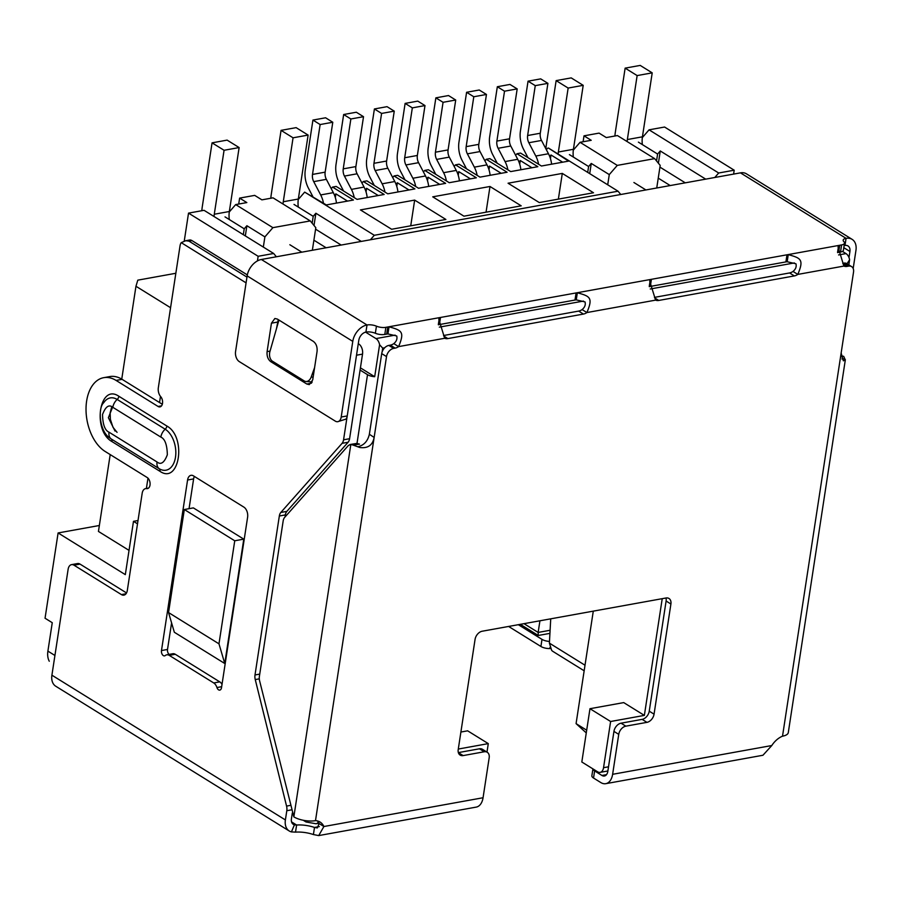 <?xml version="1.0" encoding="UTF-8"?>
<svg xmlns="http://www.w3.org/2000/svg" width="901" height="901" viewBox="0 0 901 901"><rect width="100%" height="100%" fill="white"/><g stroke="black" fill="none" stroke-linecap="round" stroke-linejoin="round"><path stroke-width="1.35" d="M486.99 752.11L488.286 743.618L458.294 749.046M662.224 598.669L644.361 715.394L610.619 721.498L603.546 767.697A7.782 4.798 79.7 0 1 600.134 772.371A7.782 4.798 79.7 0 1 597.656 771.819L581.821 761.998L589.975 708.704L610.619 721.498M384.704 347.763L382.7 348.135L379.591 344.723L374.692 376.708L360.434 367.856M360.096 370.063L367.518 374.67A7.782 2.973 8.7 0 0 374.692 376.708M846.703 264.218L849.609 259.725A7.782 4.798 -100.3 0 0 846.005 253.598L838.561 254.938M395.145 335.127L375.976 338.596A7.782 4.798 79.7 0 1 379.591 344.723M848.821 264.894L849.609 259.725M589.975 708.704L623.717 702.6L644.361 715.394M586.675 730.204L576.077 723.627L593.286 611.137M460.895 732.04L467.642 730.824L488.286 743.618M243.777 539.147L224.754 663.508L174.332 632.254L168.555 612.567L218.977 643.832L234.744 540.78L243.777 539.147L193.366 507.894L184.322 509.527L168.555 612.567M137.504 523.83L133.483 521.341L125.318 574.635L58.103 532.953L45.05 618.232L52.258 622.704L47.899 651.119L54.927 655.477M257.438 260.907L258.148 256.289L188.523 213.12L184.243 241.13M160.479 396.395L159.545 402.556M147.978 478.149L146.39 488.477M375.976 338.596L365.592 332.154M842.446 251.39L846.005 253.598M714.786 177.497L718.683 173.003L649.058 129.834L664.578 127.03L734.202 170.199L733.605 174.096M586.269 732.907L576.077 723.627M549.925 633.369L538.28 635.475L520.305 624.325M224.754 663.508L218.977 643.832M234.744 540.78L184.322 509.527M58.103 532.953L99.358 525.497M121.748 379.13L135.961 286.259L137.797 280.155L175.841 273.273M129.034 550.387L98.446 531.432L110.204 454.588M138.011 520.519L133.483 521.341M229.271 211.972L235.679 204.595L246.829 202.579L239.621 198.107L254.69 195.382L261.898 199.853L273.037 197.837L310.259 220.914L272.89 227.66L264.894 236.884L246.885 225.723L245.331 235.904M188.523 213.12L204.043 210.316L273.667 253.485L258.148 256.289M273.667 253.485L276.37 256.774M49.285 661.244A19.45 13.38 -58.2 0 1 47.899 651.119M718.683 173.003L734.202 170.199M620.755 194.503L618.052 191.203L374.298 235.285L370.401 239.767M583.105 141.761L584.006 135.837L599.075 133.111L606.283 137.571L617.422 135.555L654.644 158.632L660.196 165.401L656.739 187.994M642.312 137.616L649.058 129.834M538.28 635.475L538.145 632.434L523.999 623.661M550.094 630.272L538.145 632.434L539.936 620.778M135.961 286.259L170.571 307.714M238.72 204.043L239.621 198.107M225.013 216.882L244.216 228.798L243.315 234.665M374.298 235.285L304.673 192.116L326.32 204.932L353.44 200.022L332.548 187.081L336.163 186.417L357.055 199.369L384.164 194.47L363.283 181.518L366.898 180.864L387.779 193.816L414.899 188.906L394.019 175.965L397.634 175.312L418.514 188.253L445.635 183.353L424.743 170.402L428.358 169.748L449.25 182.7L476.37 177.79L455.478 164.849L459.093 164.196L479.985 177.137L507.094 172.237L486.213 159.286L489.829 158.632L510.709 171.584L537.829 166.685L516.949 153.733L520.564 153.08L541.445 166.021L568.565 161.121L548.427 148.034L618.052 191.203M463.947 216.184L521.195 205.833L489.986 186.484L432.739 196.835L463.947 216.184M414.663 200.101L360.434 209.91L391.642 229.259L445.871 219.45L414.663 200.101L410.732 225.813M562.303 173.409L593.511 192.758L539.282 202.567L508.063 183.218L562.303 173.409L558.372 199.11M705.708 179.141L660.264 150.963L657.595 154.037L638.392 142.133M657.595 154.037L656.547 160.952M244.216 228.798L246.885 225.723M235.679 204.595L272.89 227.66M298.276 199.493L304.673 192.116M361.324 241.412L315.879 213.244L313.21 216.319L294.008 204.414M549.7 156.481L551.007 154.972L562.663 162.191M546.344 149.701L547.673 148.169M518.965 162.034L520.282 160.524L531.928 167.744M515.609 155.265L516.949 153.733M488.229 167.597L489.547 166.077L501.193 173.307M484.884 160.817L486.213 159.286M457.505 173.15L458.812 171.641L470.457 178.86M454.149 166.381L455.478 164.849M426.77 178.713L428.076 177.193L439.733 184.423M423.414 171.933L424.743 170.402M396.035 184.266L397.352 182.757L408.998 189.976M392.678 177.497L394.019 175.965M365.299 189.818L366.617 188.309L378.262 195.54M361.954 183.049L363.283 181.518M334.575 195.382L335.882 193.873L347.527 201.092M331.219 188.613L332.548 187.081M489.986 186.484L486.056 212.185M660.264 150.963L658.394 163.205M264.894 236.884L263.329 247.077M310.259 220.914L315.812 227.683L312.354 250.275M313.21 216.319L312.163 223.223M315.879 213.244L314.01 225.487M607.713 184.795L609.279 174.603L617.275 165.39L654.644 158.632M584.006 135.837L591.214 140.297L580.064 142.313L617.275 165.39M589.716 173.634L591.27 163.441L609.279 174.603M573.318 150.095L580.064 142.313M591.27 163.441L588.601 166.516L569.398 154.612M588.601 166.516L587.7 172.384M551.007 154.972L550.443 158.644M335.318 197.544L335.882 193.873M520.282 160.524L519.719 164.196M366.054 191.981L366.617 188.309M489.547 166.077L488.984 169.748M396.789 186.428L397.352 182.757M458.812 171.641L458.249 175.312M427.513 180.864L428.076 177.193M332.784 122.254L325.588 117.783L312.929 120.07L320.137 124.541L332.784 122.254L325.148 172.147A7.782 4.798 -100.3 0 0 326.365 179.344L333.325 192.645L320.677 194.931A19.45 12.006 79.7 0 1 323.482 203.175M336.467 203.097A19.45 12.006 -100.3 0 0 333.325 192.645M320.677 194.931L313.717 181.63A7.782 4.798 79.7 0 1 312.501 174.434L320.137 124.541M312.929 120.07L305.293 169.962A19.45 12.006 79.7 0 0 308.333 187.971L312.827 196.564M363.52 116.691L356.323 112.231L343.664 114.517L350.861 118.977L363.52 116.691L355.884 166.584A7.782 4.798 -100.3 0 0 357.1 173.792L364.06 187.081L351.413 189.379A19.45 12.006 79.7 0 1 354.217 197.612M367.203 197.533A19.45 12.006 -100.3 0 0 364.06 187.081M351.413 189.379L344.441 176.078A7.782 4.798 79.7 0 1 343.236 168.87L350.861 118.977M343.664 114.517L336.028 164.41A19.45 12.006 79.7 0 0 339.069 182.419L343.563 191.012M394.255 111.138L387.047 106.667L374.399 108.965L381.596 113.425L394.255 111.138L386.619 161.031A7.782 4.798 -100.3 0 0 387.835 168.228L394.796 181.529L382.137 183.815A19.45 12.006 79.7 0 1 384.952 192.059M397.938 191.981A19.45 12.006 -100.3 0 0 394.796 181.529M382.137 183.815L375.176 170.526A7.782 4.798 79.7 0 1 373.96 163.318L381.596 113.425M374.399 108.965L366.763 158.846A19.45 12.006 79.7 0 0 369.793 176.866L374.298 185.448M424.99 105.575L417.782 101.115L405.123 103.401L412.331 107.872L424.99 105.575L417.354 155.468A7.782 4.798 -100.3 0 0 418.571 162.676L425.531 175.965L412.872 178.263A19.45 12.006 79.7 0 1 415.676 186.496M428.673 186.417A19.45 12.006 -100.3 0 0 425.531 175.965M412.872 178.263L405.912 164.962A7.782 4.798 79.7 0 1 404.695 157.754L412.331 107.872M405.123 103.401L397.499 153.294A19.45 12.006 79.7 0 0 400.528 171.303L405.033 179.896M455.715 100.022L448.518 95.551L435.859 97.849L443.067 102.309L455.715 100.022L448.079 149.915A7.782 4.798 -100.3 0 0 449.295 157.112L456.255 170.413L443.607 172.699A19.45 12.006 79.7 0 1 446.412 180.943M459.397 180.864A19.45 12.006 -100.3 0 0 456.255 170.413M443.607 172.699L436.647 159.409A7.782 4.798 79.7 0 1 435.431 152.201L443.067 102.309M435.859 97.849L428.223 147.741A19.45 12.006 79.7 0 0 431.264 165.75L435.757 174.332M486.45 94.459L479.242 89.999L466.594 92.285L473.791 96.756L486.45 94.459L478.814 144.351A7.782 4.798 -100.3 0 0 480.03 151.559L486.99 164.86L474.343 167.147A19.45 12.006 79.7 0 1 477.147 175.38M490.133 175.301A19.45 12.006 -100.3 0 0 486.99 164.86M474.343 167.147L467.371 153.846A7.782 4.798 79.7 0 1 466.166 146.649L473.791 96.756M466.594 92.285L458.958 142.178A19.45 12.006 79.7 0 0 461.999 160.187L466.493 168.78M517.185 88.906L509.977 84.435L497.329 86.733L504.526 91.192L517.185 88.906L509.549 138.799A7.782 4.798 -100.3 0 0 510.766 146.007L517.726 159.297L505.067 161.583A19.45 12.006 79.7 0 1 507.882 169.827M520.868 169.748A19.45 12.006 -100.3 0 0 517.726 159.297M505.067 161.583L498.107 148.293A7.782 4.798 79.7 0 1 496.89 141.085L504.526 91.192M497.329 86.733L489.694 136.625A19.45 12.006 79.7 0 0 492.723 154.634L497.228 163.216M547.909 83.354L540.713 78.883L528.054 81.169L535.262 85.64L547.909 83.354L540.285 133.235A7.782 4.798 -100.3 0 0 541.501 140.443L548.461 153.744L535.802 156.031A19.45 12.006 79.7 0 1 538.607 164.264M551.603 164.185A19.45 12.006 -100.3 0 0 548.461 153.744M535.802 156.031L528.842 142.73A7.782 4.798 79.7 0 1 527.626 135.533L535.262 85.64M528.054 81.169L520.429 131.062A19.45 12.006 79.7 0 0 523.458 149.07L527.963 157.664M347.234 415.924L341.209 417.017A7.782 4.798 79.7 0 1 337.785 421.691L346.04 419.078A7.782 4.798 -100.3 0 0 347.234 415.924L358.801 340.285A7.782 5.35 -58.2 0 1 365.919 332.086A7.782 2.973 -171.3 0 1 375.357 333.269A7.782 2.973 8.7 0 0 384.795 334.44L386.675 334.102A9.731 3.728 -171.3 0 1 387.948 333.933L396.733 335.983C397.454 338.889 396.474 341.434 393.793 343.63A9.731 6.69 -58.2 0 1 390.336 345.139L388.827 345.421A7.782 5.35 121.8 0 0 381.709 353.609L369.365 434.271L374.14 437.435C372.687 445.195 367.912 448.563 359.814 447.504L353.091 445.083L359.51 444.125L356.852 443.405L350.241 444.475L348.27 445.601L284.671 517.388A7.782 4.798 79.7 0 0 283.173 520.924L259.398 676.336A7.782 4.798 79.7 0 0 259.634 680.953L293.85 816.858A15.565 5.958 8.7 0 0 315.496 820.642A19.45 13.38 -58.2 0 1 320.08 822.061A19.45 13.38 -58.2 0 1 323.898 826.521L319.089 823.548L317.332 827.929L314.494 827.445A19.45 7.445 8.7 0 0 296.609 825.023L294.436 824.832L291.428 831.905A15.565 10.699 -58.2 0 1 289.244 830.992A15.565 10.699 -58.2 0 1 285.392 819.944L286.811 810.709L291.541 809.853M353.091 445.083L350.838 444.43L293.85 816.858M841.207 356.864L843.708 356.357L841.05 355.715M484.242 751.772A7.782 5.35 -58.2 0 1 487.25 752.267L482.452 749.294A7.782 5.35 121.8 0 0 479.433 748.799L484.242 751.772L463.148 755.59A7.782 5.35 -58.2 0 1 460.141 755.094A7.782 5.35 -58.2 0 1 458.215 749.576L475.064 639.417A7.782 5.35 -58.2 0 1 482.181 631.229L665.974 597.994A7.782 5.35 -58.2 0 1 666.109 601.023L649.249 711.182A7.782 5.35 -58.2 0 1 642.143 719.37L621.048 723.188A7.782 5.35 121.8 0 0 613.941 731.387L618.739 734.36L612.624 774.308A15.565 9.607 79.7 0 1 605.787 783.667L762.956 755.252L771.797 745.532A19.45 13.38 -58.2 0 1 782.518 736.185A15.565 5.958 8.7 0 0 788.296 732.581L845.318 359.927L843.336 360.805L841.151 352.978L853.529 272.136A7.782 5.35 -58.2 0 0 851.603 266.606L846.794 263.633A7.782 5.35 121.8 0 0 843.787 263.137L842.784 263.329M843.708 356.357L845.318 359.927M550.725 618.829L549.396 643.134L551.671 650.387A15.565 10.699 121.8 0 0 553.101 651.536L584.163 670.794M479.433 748.799L458.35 752.605L463.148 755.59M665.974 597.994A7.782 5.35 -58.2 0 1 668.981 598.478A7.782 5.35 -58.2 0 1 670.907 604.008L654.058 714.155A7.782 5.35 -58.2 0 1 646.941 722.354L625.846 726.161L621.048 723.188M841.872 358.936L843.989 358.801L845.341 359.702M843.787 263.137L848.584 266.122A7.782 5.35 -58.2 0 1 851.603 266.606M848.584 266.122L847.086 266.392A9.731 6.69 -58.2 0 1 843.899 266.077L838.043 247.088L838.606 245.534L837.558 252.336M649.306 286.664A9.731 3.728 -171.3 0 1 650.319 286.428L785.897 261.909A9.731 3.728 -171.3 0 1 787.17 261.74L795.955 263.79C796.675 266.696 795.696 269.241 793.015 271.438L797.813 274.411A9.731 6.69 -58.2 0 1 794.355 275.92L658.766 300.45A9.731 6.69 -58.2 0 1 655.59 300.134L649.734 281.146L650.285 279.58L649.249 286.394M793.015 271.438A9.731 6.69 -58.2 0 1 789.558 272.947L654.464 297.375M438.393 324.799A9.731 3.728 -171.3 0 1 439.406 324.563L574.996 300.044A9.731 3.728 -171.3 0 1 576.257 299.875L585.042 301.936C585.763 304.831 584.783 307.376 582.102 309.584L586.9 312.557A9.731 6.69 -58.2 0 1 583.443 314.066L447.865 338.585A9.731 6.69 -58.2 0 1 444.677 338.28L438.821 319.281L439.384 317.726L438.337 324.529M582.102 309.584A9.731 6.69 -58.2 0 1 578.645 311.093L443.562 335.521M393.793 343.63L398.591 346.615A9.731 6.69 -58.2 0 1 395.134 348.124L393.624 348.394L388.827 345.421M381.709 353.609L386.518 356.593A7.782 5.35 -58.2 0 1 393.624 348.394M386.518 356.593L315.496 820.642M369.365 434.271C367.799 440.949 364.173 445.06 358.497 446.603L359.814 447.504M317.445 820.946A19.45 13.38 -58.2 0 1 319.089 823.548M387.948 333.933L389.029 326.826C401.902 330.363 404.819 331.793 398.591 346.615L444.677 338.28M576.257 299.875L577.35 292.769C590.223 296.305 593.14 297.735 586.9 312.557L655.59 300.134M787.17 261.74L788.251 254.634C801.124 258.159 804.041 259.601 797.813 274.411L843.899 266.077M115.046 431.106L108.379 417.704L113.188 405.698M618.739 734.36A7.782 5.35 -58.2 0 1 625.846 726.161M483.06 797.745L323.898 826.521L318.717 835.587L476.235 807.105A15.565 9.607 -100.3 0 0 483.06 797.745L489.175 757.786A7.782 5.35 -58.2 0 0 487.25 752.267M384.795 334.44L385.876 327.333L839.721 245.263L841.602 244.926L840.52 252.032A7.782 2.973 8.7 0 0 843.404 250.23L844.496 243.124A7.782 2.973 -171.3 0 1 841.602 244.926M837.615 252.607A9.731 3.728 -171.3 0 1 838.628 252.37L840.52 252.032M385.876 327.333A7.782 2.973 -171.3 0 1 376.438 326.162L375.357 333.269M337.785 421.691A7.782 4.798 79.7 0 1 335.318 421.139L239.283 361.605A7.782 4.798 79.7 0 1 235.566 351.525L247.144 275.886A15.565 10.699 121.8 0 1 261.369 259.488L740.442 172.857A15.565 10.699 121.8 0 1 746.467 173.837L852.098 239.339A15.565 10.699 -58.2 0 0 846.073 238.348A7.782 2.973 -171.3 0 0 843.178 240.15A7.782 2.973 -171.3 0 0 843.843 241.637A7.782 2.973 -171.3 0 1 844.496 243.124M341.209 417.017L352.775 341.378A15.565 10.699 -58.2 0 1 367.011 324.979A7.782 2.973 -171.3 0 1 376.438 326.162M844.113 245.658A7.782 2.973 -171.3 0 1 844.98 245.455A7.782 5.35 -58.2 0 1 847.999 245.95A7.782 5.35 -58.2 0 1 849.925 251.469L848.99 257.562M852.098 239.339A15.565 10.699 -58.2 0 1 855.95 250.388L853.179 268.509M306.824 384.029L270.807 361.695C267.946 359.476 266.707 356.12 267.101 351.615L271.449 323.189L274.861 318.492L277.339 319.067L313.345 341.389C316.217 343.608 317.456 346.964 317.062 351.469L312.715 379.895L309.302 384.603L306.824 384.029L311.431 383.195M311.949 382.384L311.127 381.866M276.461 328.741L278.251 319.63M613.941 731.387L607.826 771.335A7.782 4.798 79.7 0 1 604.402 776.02A7.782 4.798 79.7 0 1 601.936 775.468L594.626 770.929L593.534 778.036A7.782 2.973 -171.3 0 1 591.867 775.772L592.926 768.891M318.717 835.587L313.413 834.551L314.494 827.445L319.314 826.577M313.131 377.181L311.194 377.035A7.782 5.316 94.2 0 1 305.935 381.495L311.6 381.9A7.782 5.316 -85.8 0 0 312.174 381.9M605.787 783.667A15.565 9.607 79.7 0 1 600.843 782.575L593.534 778.036M550.421 648.551A5.834 2.23 8.7 0 0 549.813 648.562L549.982 647.492M549.486 641.433A7.782 2.973 -171.3 0 1 541.997 639.372L518.312 624.686M541.997 639.372L540.915 646.479A7.782 2.973 8.7 0 0 549.813 648.562M540.915 646.479L508.592 626.443M313.413 834.551A19.45 7.445 8.7 0 0 295.517 832.13L296.609 825.023L291.564 821.903M305.935 381.495A7.782 5.316 94.2 0 1 304.189 380.909L272.541 361.29A7.782 5.316 94.2 0 1 269.951 351.469L278.938 320.058M311.194 377.035L314.595 367.597M295.517 832.13L291.428 831.905M294.436 824.832A7.782 5.35 -58.2 0 1 293.343 824.381A7.782 5.35 -58.2 0 1 291.417 818.851L292.318 812.984M285.043 516.96L285.358 514.91A7.782 4.798 79.7 0 1 286.845 511.374L348.101 442.245A7.782 4.798 -100.3 0 0 349.588 438.708L362.529 354.116A7.782 4.798 -100.3 0 0 358.823 344.036L358.283 343.698M247.325 274.906L191.958 240.59A7.782 4.798 -100.3 0 0 189.492 240.038L185.707 240.725L188.951 241.13L246.953 277.091M246.074 282.858L181.236 242.651L185.707 240.736M290.437 805.393L286.563 806.091A7.782 4.798 79.7 0 1 286.811 810.709M286.563 806.091L255.253 679.579A7.782 4.798 79.7 0 1 255.006 674.962L279.333 516.003A7.782 4.798 79.7 0 1 280.819 512.466L342.076 443.337L348.101 442.245M349.588 438.708L343.563 439.801A7.782 4.798 79.7 0 1 342.076 443.337M343.563 439.801L347.133 416.442M161.538 405.855L158.092 406.475A5.834 3.604 79.7 0 0 159.939 406.892A5.834 3.604 79.7 0 0 162.574 402.781A5.834 3.604 79.7 0 0 160.716 396.677A7.782 4.798 79.7 0 1 158.328 387.745L180.042 245.804A7.782 4.798 79.7 0 1 181.236 242.651M158.092 406.475L116.071 380.425L122.097 379.344A38.912 24 -100.3 0 0 109.742 376.584L103.716 377.677A38.912 24 79.7 0 1 116.071 380.425M162.315 404.267L122.097 379.344M126.016 593.759L121.421 594.592A7.782 4.798 79.7 0 0 123.888 595.144A7.782 4.798 79.7 0 0 127.311 590.47L142.178 493.298A7.782 4.798 79.7 0 1 145.59 488.624A7.782 4.798 79.7 0 1 146.649 488.612A5.834 3.604 79.7 0 0 147.437 488.612A5.834 3.604 79.7 0 0 150.095 483.691A5.834 3.604 79.7 0 0 147.212 477.541L105.203 451.491A38.912 24 79.7 0 1 86.034 410.473A38.912 24 79.7 0 1 103.716 377.677M126.534 592.937L80.031 564.105A7.782 4.798 -100.3 0 0 77.554 563.553L71.528 564.645A7.782 4.798 79.7 0 1 74.006 565.197L80.031 564.105M121.421 594.592L74.006 565.197M285.392 819.944L51.909 675.187L68.116 569.331A7.782 4.798 79.7 0 1 71.528 564.645M51.909 675.187A15.565 10.699 121.8 0 0 55.761 686.235L289.244 830.992M222.029 684.332A7.782 4.798 -100.3 0 0 219.765 681.866L213.74 682.958L169.253 655.376A7.782 4.798 79.7 0 0 166.786 654.824A7.782 4.798 79.7 0 0 165.311 655.523A3.886 2.399 79.7 0 1 164.579 655.872A3.886 2.399 79.7 0 1 161.482 650.556L187.577 480.008A7.782 4.798 79.7 0 1 191.001 475.323A7.782 4.798 79.7 0 1 193.467 475.874L243.889 507.128A7.782 4.798 79.7 0 1 247.606 517.219L221.5 687.767A3.886 2.399 79.7 0 1 219.799 690.11A3.886 2.399 79.7 0 1 216.95 687.542L221.669 686.686M169.185 654.385A3.886 2.399 79.7 0 1 167.507 649.463L171.584 622.873M189.052 508.671L193.614 478.915A7.782 4.798 79.7 0 1 194.379 476.438M213.74 682.958A7.782 4.798 79.7 0 1 216.95 687.542M219.765 681.866L175.278 654.284A7.782 4.798 -100.3 0 0 172.812 653.732L166.786 654.824M592.948 768.902A7.782 2.973 8.7 0 0 594.626 770.929M166.922 426.06C186.822 436.996 179.569 484.851 159.995 471.347L111.972 441.58C92.06 430.633 99.358 382.779 118.909 396.294L166.922 426.06A3.886 2.68 -58.2 0 1 165.187 429.214L117.164 399.447A9.731 6.69 121.8 0 0 112.828 407.32L160.84 437.086C164.917 438.843 167.09 444.722 167.338 454.735C164.331 462.72 160.896 465.13 157.033 461.965L109.021 432.187C104.933 430.43 102.77 424.551 102.523 414.55C105.53 406.554 108.965 404.144 112.828 407.32M315.575 229.181L341.186 245.061M293.062 137.808L308.119 135.082L296.125 127.638L281.056 130.363L293.062 137.808L283.274 201.756L298.332 199.031A19.45 12.006 -100.3 0 0 298.287 207.061M308.119 135.082L298.332 199.031M313.897 240.195L326.128 247.775M283.027 204.031A19.45 12.006 79.7 0 1 283.274 201.756M281.056 130.363L271.269 194.323A38.912 24 -100.3 0 0 270.818 198.243M289.84 244.734L301.835 252.167M224.067 150.276L239.125 147.561L227.12 140.117L212.062 142.842L224.067 150.276L214.28 214.235L229.338 211.51A19.45 12.006 -100.3 0 0 229.293 219.54M239.125 147.561L229.338 211.51M214.033 216.51A19.45 12.006 79.7 0 1 214.28 214.235M212.062 142.842L202.274 206.791A38.912 24 -100.3 0 0 201.824 210.71M659.937 167.124L685.278 182.835M637.142 75.583L652.211 72.857L640.206 65.413L625.136 68.138L637.142 75.583L627.355 139.542L642.424 136.817A19.45 12.006 -100.3 0 0 642.345 144.577M652.211 72.857L642.424 136.817M658.248 178.139L670.209 185.561M627.13 141.57A19.45 12.006 79.7 0 1 627.355 139.542M625.136 68.138L615.349 132.098A38.912 24 -100.3 0 0 614.91 136.017M633.921 182.509L645.916 189.953M568.148 88.061L583.206 85.336L571.211 77.891L556.142 80.617L568.148 88.061L558.361 152.01L573.419 149.296A19.45 12.006 -100.3 0 0 573.34 157.056M583.206 85.336L573.419 149.296M558.136 154.048A19.45 12.006 79.7 0 1 558.361 152.01M556.142 80.617L546.355 144.577A38.912 24 -100.3 0 0 545.882 148.823M382.7 348.135L382.114 351.987M603.546 767.697L608.513 766.796M367.518 374.67L356.999 443.427M794.367 262.934L650.252 288.996M583.454 301.069L439.339 327.131M318.312 822.117A7.782 4.798 79.7 0 1 316.003 823.751L318.943 823.221M316.003 823.751L306.002 821.971A19.45 13.38 -58.2 0 1 304.121 820.428M313.717 181.63L326.365 179.344M312.501 174.434L325.148 172.147M344.441 176.078L357.1 173.792M343.236 168.87L355.884 166.584M375.176 170.526L387.835 168.228M373.96 163.318L386.619 161.031M405.912 164.962L418.571 162.676M404.695 157.754L417.354 155.468M436.647 159.409L449.295 157.112M435.431 152.201L448.079 149.915M467.371 153.846L480.03 151.559M466.166 146.649L478.814 144.351M498.107 148.293L510.766 146.007M496.89 141.085L509.549 138.799M528.842 142.73L541.501 140.443M527.626 135.533L540.285 133.235M782.518 736.185L841.151 352.978M666.109 601.023L670.907 604.008M649.249 711.182L654.058 714.155M642.143 719.37L646.941 722.354M843.021 263.869L847.086 266.392M789.558 272.947L794.355 275.92M654.7 297.927L658.766 300.45M578.645 311.093L583.443 314.066M443.799 336.062L447.865 338.585M390.336 345.139L395.134 348.124M585.008 665.22L549.396 643.134M612.624 774.308L771.797 745.532M386.675 334.102L387.768 326.995M440.499 317.456L439.406 324.563M574.996 300.044L576.077 292.938M650.319 286.428L651.4 279.321M785.897 261.909L786.99 254.803M838.628 252.37L839.721 245.263M261.369 259.488L367.011 324.979L365.919 332.086M844.98 245.455L846.073 238.348L740.442 172.857M247.144 275.886L352.775 341.378M272.665 361.369L270.807 361.695M277.474 322.096L271.449 323.189M270.063 351.086L267.101 351.615M849.925 251.469L843.798 247.674M601.936 775.468L606.531 774.635M188.951 241.13L191.958 240.59M358.215 344.148L358.823 344.036M259.308 678.847L255.253 679.579M259.736 674.106L255.006 674.962M285.358 514.91L279.333 516.003M286.845 511.374L280.819 512.466M356.526 355.208L362.529 354.116M146.649 488.612L148.181 488.342M193.614 478.915L187.577 480.008M161.482 650.556L167.507 649.463M169.253 655.376L175.278 654.284M160.84 437.086A9.731 6.69 -58.2 0 1 165.187 429.214A21.601 13.324 -100.3 0 1 175.492 457.201A21.601 13.324 -100.3 0 1 159.15 468.666A9.731 6.69 -58.2 0 1 157.033 461.965M118.909 396.294A3.886 2.68 121.8 0 1 117.164 399.447A21.601 13.324 -100.3 0 0 103.773 402.657C97.668 407.826 99.29 431.838 110.215 438.269A21.601 13.324 -100.3 0 0 111.127 438.9A9.731 6.69 -58.2 0 1 109.021 432.187M111.972 441.58A3.886 2.68 -58.2 0 0 111.127 438.9L159.15 468.666A3.886 2.68 -58.2 0 1 159.995 471.347M607.882 770.974L600.134 772.371M306.002 821.971L303.254 820.259M117.074 432.356L113.008 427.311L110.406 419.483L110.136 412.793L111.803 406.61M148.541 488.083L145.59 488.624"/></g></svg>
